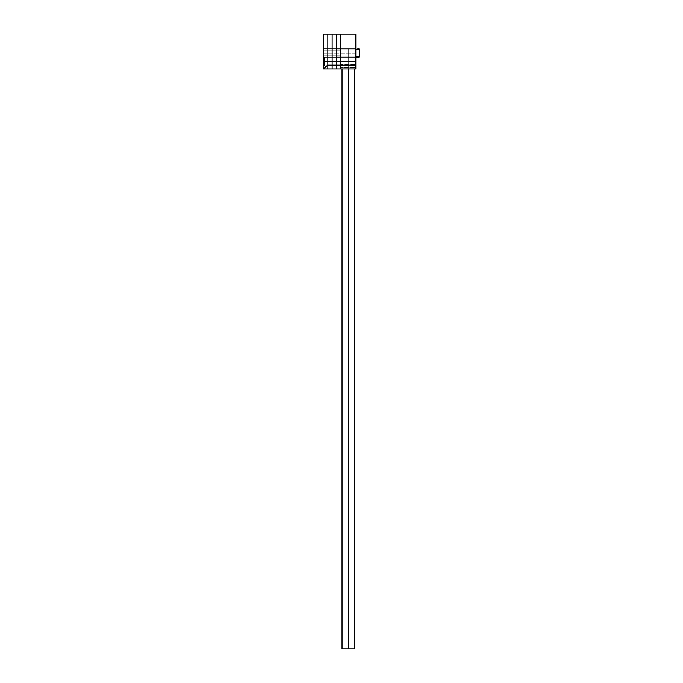 <?xml version="1.0" encoding="UTF-8"?>
<svg xmlns="http://www.w3.org/2000/svg" width="683" height="683" viewBox="0 0 683 683"><rect width="100%" height="100%" fill="white"/><g stroke="black" fill="none" stroke-linecap="round" stroke-linejoin="round"><path stroke-width="0.51" stroke-dasharray="3.42 2.56" d="M355.809 61.692L355.809 66.046L355.809 61.692L340.732 61.692L355.809 61.692L355.809 66.046L355.809 61.692L340.732 61.692L340.732 66.046L340.732 61.692L355.809 61.692L340.732 61.692L340.732 66.046L340.732 61.692L355.809 61.692L355.809 57.346L355.809 60.975L355.809 57.346L340.732 57.346L355.809 57.346L355.809 60.975L355.809 57.346L340.732 57.346L340.732 60.975L340.732 57.346L355.809 57.346L340.732 57.346L340.732 68.94L340.732 67.497L355.809 67.497L340.732 67.497L355.809 67.497L355.809 68.94L340.732 68.94L355.809 68.94L340.732 68.94L355.809 68.94L355.809 64.595L340.732 64.595L355.809 64.595L355.809 57.346L340.732 57.346L355.809 57.346L355.809 48.647L340.732 48.647L340.732 53.001L355.809 53.001L355.809 48.647L340.732 48.647L340.732 53.001L355.809 53.001L340.732 53.001L340.732 57.346L355.809 57.346L340.732 57.346L340.732 48.647L355.809 48.647L340.732 48.647L355.809 48.647L355.809 57.346L340.732 57.346L355.809 57.346L340.732 57.346L340.732 64.595L355.809 64.595L355.809 57.346L340.732 57.346L340.732 68.94L355.809 68.94L355.809 64.595L340.732 64.595L340.732 68.94L355.809 68.94L340.732 68.94L340.732 65.175L355.809 65.175L355.809 68.94L340.732 68.94L355.809 68.94L340.732 68.94L355.809 68.94L355.809 64.595L340.732 64.595L355.809 64.595L355.809 57.346L340.732 57.346L355.809 57.346L355.809 53.001L340.732 53.001L340.732 57.346L355.809 57.346L340.732 57.346L340.732 48.647L355.809 48.647L340.732 48.647L355.809 48.647L355.809 57.346L340.732 57.346L355.809 57.346L340.732 57.346L340.732 64.595L355.809 64.595L355.809 57.346L355.809 61.692L340.732 61.692L340.732 57.346L340.732 61.692L355.809 61.692L355.809 57.346L340.732 57.346L355.809 57.346L355.809 53.718L355.809 57.346L340.732 57.346L340.732 53.718L340.732 57.346L355.809 57.346L355.809 53.718L355.809 66.046L355.809 48.647L355.809 64.595L340.732 64.595L340.732 68.94L355.809 68.94L355.809 48.647L355.809 68.94L340.732 68.94L355.809 68.94L355.809 67.497L340.732 67.497L340.732 68.94L340.732 34.15L355.809 34.15L355.809 65.175L340.732 65.175L340.732 34.15L355.809 34.15L355.809 66.046L355.809 61.692L354.938 61.692L355.809 61.692L355.809 58.217L355.809 64.586L355.809 53.718L355.809 61.692L354.938 61.692L354.938 57.346L354.938 61.692L323.563 61.692L323.563 66.046L323.563 61.692L340.732 61.692L340.732 48.647L340.732 66.046L340.732 57.346L340.732 66.046L340.732 61.692L336.437 61.692L336.437 66.046L336.437 61.692L340.732 61.692L340.732 66.046L340.732 61.692L336.437 61.692L336.437 66.046L336.437 61.692L340.732 61.692L336.437 61.692L336.437 57.346L340.732 57.346L340.732 60.975L340.732 57.346L336.437 57.346L336.437 60.975L336.437 57.346L340.732 57.346L340.732 60.975L340.732 57.346L336.437 57.346L336.437 60.975L336.437 57.346L340.732 57.346L336.437 57.346L340.732 57.346L340.732 55.895L336.437 55.895L336.437 57.346L336.437 55.895L340.732 55.895L340.732 50.098L336.437 50.098L336.437 55.895L340.732 55.895L340.732 48.647L336.437 48.647L336.437 50.098L340.732 50.098L336.437 50.098L336.437 48.647L340.732 48.647L336.437 48.647L340.732 48.647L340.732 50.098L336.437 50.098L336.437 55.895L340.732 55.895L340.732 57.346L336.437 57.346L340.732 57.346L336.437 57.346L340.732 57.346L340.732 68.94L340.732 64.595L340.732 68.94L340.732 68.385L340.732 68.94L336.437 68.94L336.437 57.346L340.732 57.346L340.732 68.94L336.437 68.94L340.732 68.94L336.437 68.94L336.437 57.346L340.732 57.346L336.437 57.346L340.732 57.346L340.732 55.895L336.437 55.895L336.437 57.346L336.437 55.895L340.732 55.895L340.732 50.098L336.437 50.098L336.437 55.895L340.732 55.895L340.732 48.647L336.437 48.647L336.437 50.098L340.732 50.098L336.437 50.098L336.437 48.647L340.732 48.647L336.437 48.647L340.732 48.647L340.732 50.098L336.437 50.098L336.437 55.895L340.732 55.895L340.732 57.346L336.437 57.346L340.732 57.346L336.437 57.346L340.732 57.346L340.732 68.94L336.437 68.94L336.437 57.346L340.732 57.346L340.732 68.94L336.437 68.94L340.732 68.94L336.437 68.94L336.437 65.175L340.732 65.175L340.732 68.94L336.437 68.94L336.437 57.346L340.732 57.346L336.437 57.346L340.732 57.346L340.732 55.895L336.437 55.895L336.437 57.346L336.437 55.895L340.732 55.895L340.732 50.098L336.437 50.098L336.437 55.895L340.732 55.895L340.732 48.647L336.437 48.647L336.437 50.098L340.732 50.098L336.437 50.098L336.437 48.647L340.732 48.647L336.437 48.647L340.732 48.647L340.732 50.098L336.437 50.098L336.437 55.895L340.732 55.895L340.732 57.346L336.437 57.346L340.732 57.346L336.437 57.346L340.732 57.346L340.732 68.94L336.437 68.94L336.437 57.346L340.732 57.346L336.437 57.346L336.437 53.718L336.437 57.346L340.732 57.346L340.732 53.718L340.732 57.346L336.437 57.346L336.437 61.692L340.732 61.692L340.732 53.718L340.732 61.692L336.437 61.692L336.437 66.046L336.437 57.346L340.732 57.346L340.732 68.94L336.437 68.94L340.732 68.94L336.437 68.94L336.437 34.15L340.732 34.15L340.732 65.175L336.437 65.175L336.437 34.15L340.732 34.15L340.732 68.94L336.437 68.94L336.437 48.647L336.437 68.94L336.437 57.346L336.437 66.046L336.437 61.692L336.437 66.046L336.437 61.692L332.151 61.692L332.151 66.046L332.151 61.692L336.437 61.692L336.437 66.046L336.437 61.692L332.151 61.692L332.151 66.046L332.151 61.692L336.437 61.692L332.151 61.692L332.151 57.346L336.437 57.346L336.437 53.718L336.437 60.975L336.437 53.718L336.437 60.975L336.437 57.346L332.151 57.346L332.151 60.975L332.151 57.346L336.437 57.346L336.437 60.975L336.437 57.346L332.151 57.346L332.151 60.975L332.151 57.346L336.437 57.346L332.151 57.346L336.437 57.346L336.437 55.895L332.151 55.895L332.151 57.346L332.151 55.895L336.437 55.895L336.437 50.098L332.151 50.098L332.151 55.895L336.437 55.895L336.437 48.647L332.151 48.647L332.151 50.098L336.437 50.098L332.151 50.098L332.151 48.647L336.437 48.647L332.151 48.647L336.437 48.647L336.437 50.098L332.151 50.098L332.151 55.895L336.437 55.895L336.437 57.346L332.151 57.346L336.437 57.346L332.151 57.346L336.437 57.346L336.437 68.94L332.151 68.94L332.151 57.346L336.437 57.346L336.437 68.94L332.151 68.94L336.437 68.94L332.151 68.94L332.151 57.346L336.437 57.346L332.151 57.346L336.437 57.346L336.437 55.895L332.151 55.895L332.151 57.346L332.151 55.895L336.437 55.895L336.437 50.098L332.151 50.098L332.151 55.895L336.437 55.895L336.437 48.647L332.151 48.647L332.151 50.098L336.437 50.098L332.151 50.098L332.151 48.647L336.437 48.647L332.151 48.647L336.437 48.647L336.437 50.098L332.151 50.098L332.151 55.895L336.437 55.895L336.437 57.346L332.151 57.346L336.437 57.346L332.151 57.346L336.437 57.346L336.437 68.94L332.151 68.94L332.151 57.346L336.437 57.346L336.437 68.94L332.151 68.94L336.437 68.94L332.151 68.94L332.151 65.175L336.437 65.175L336.437 68.94L332.151 68.94L332.151 57.346L336.437 57.346L332.151 57.346L336.437 57.346L336.437 55.895L332.151 55.895L332.151 57.346L332.151 55.895L336.437 55.895L336.437 50.098L332.151 50.098L332.151 55.895L336.437 55.895L336.437 48.647L332.151 48.647L332.151 50.098L336.437 50.098L332.151 50.098L332.151 48.647L336.437 48.647L332.151 48.647L336.437 48.647L336.437 50.098L332.151 50.098L332.151 55.895L336.437 55.895L336.437 57.346L332.151 57.346L336.437 57.346L332.151 57.346L336.437 57.346L336.437 68.94L332.151 68.94L332.151 57.346L336.437 57.346L332.151 57.346L332.151 53.718L332.151 57.346L336.437 57.346L336.437 53.718L336.437 57.346L332.151 57.346L332.151 53.718L332.151 61.692L336.437 61.692L336.437 53.718L336.437 61.692L332.151 61.692L332.151 57.346L332.151 66.046L332.151 57.346L336.437 57.346L336.437 68.94L332.151 68.94L336.437 68.94L332.151 68.94L332.151 34.15L336.437 34.15L336.437 65.175L332.151 65.175L332.151 34.15L336.437 34.15L336.437 68.94L332.151 68.94L332.151 48.647L332.151 68.94L332.151 57.346L332.151 66.046L332.151 61.692L332.151 66.046L332.151 61.692L327.857 61.692L327.857 66.046L327.857 61.692L332.151 61.692L332.151 66.046L332.151 61.692L327.857 61.692L327.857 66.046L327.857 61.692L332.151 61.692L327.857 61.692L327.857 57.346L332.151 57.346L332.151 53.718L332.151 60.975L332.151 53.718L332.151 60.975L332.151 57.346L327.857 57.346L327.857 60.975L327.857 57.346L332.151 57.346L332.151 60.975L332.151 57.346L327.857 57.346L327.857 60.975L327.857 57.346L332.151 57.346L327.857 57.346L332.151 57.346L332.151 55.895L327.857 55.895L327.857 57.346L327.857 55.895L332.151 55.895L332.151 50.098L327.857 50.098L327.857 55.895L332.151 55.895L332.151 48.647L327.857 48.647L327.857 50.098L332.151 50.098L327.857 50.098L327.857 48.647L332.151 48.647L327.857 48.647L332.151 48.647L332.151 50.098L327.857 50.098L327.857 55.895L332.151 55.895L332.151 57.346L327.857 57.346L332.151 57.346L327.857 57.346L332.151 57.346L332.151 68.94L327.857 68.94L327.857 57.346L332.151 57.346L332.151 68.94L327.857 68.94L332.151 68.94L327.857 68.94L327.857 57.346L332.151 57.346L327.857 57.346L332.151 57.346L332.151 55.895L327.857 55.895L327.857 57.346L327.857 55.895L332.151 55.895L332.151 50.098L327.857 50.098L327.857 55.895L332.151 55.895L332.151 48.647L327.857 48.647L327.857 50.098L332.151 50.098L327.857 50.098L327.857 48.647L332.151 48.647L327.857 48.647L332.151 48.647L332.151 50.098L327.857 50.098L327.857 55.895L332.151 55.895L332.151 57.346L327.857 57.346L332.151 57.346L327.857 57.346L332.151 57.346L332.151 68.94L327.857 68.94L327.857 57.346L332.151 57.346L332.151 68.94L327.857 68.94L332.151 68.94L327.857 68.94L327.857 65.175L332.151 65.175L332.151 68.94L327.857 68.94L327.857 57.346L332.151 57.346L327.857 57.346L332.151 57.346L332.151 55.895L327.857 55.895L327.857 57.346L327.857 55.895L332.151 55.895L332.151 50.098L327.857 50.098L327.857 55.895L332.151 55.895L332.151 48.647L327.857 48.647L327.857 50.098L332.151 50.098L327.857 50.098L327.857 48.647L332.151 48.647L327.857 48.647L332.151 48.647L332.151 50.098L327.857 50.098L327.857 55.895L332.151 55.895L332.151 57.346L327.857 57.346L332.151 57.346L327.857 57.346L332.151 57.346L332.151 68.94L327.857 68.94L327.857 57.346L332.151 57.346L327.857 57.346L327.857 53.718L327.857 57.346L332.151 57.346L332.151 53.718L332.151 57.346L327.857 57.346L327.857 53.718L327.857 61.692L332.151 61.692L332.151 53.718L332.151 61.692L327.857 61.692L327.857 57.346L327.857 66.046L327.857 57.346L332.151 57.346L332.151 68.94L327.857 68.94L332.151 68.94L327.857 68.94L327.857 34.15L332.151 34.15L332.151 65.175L327.857 65.175L327.857 34.15L332.151 34.15L332.151 68.94L327.857 68.94L327.857 48.647L327.857 68.94L327.857 57.346L327.857 66.046L327.857 61.692L323.563 61.692L323.563 66.046L323.563 61.692L327.857 61.692L327.857 66.046L327.857 61.692L323.563 61.692L323.563 66.046L323.563 57.346L323.563 60.975L323.563 57.346L327.857 57.346L327.857 53.718L327.857 60.975L327.857 53.718L327.857 57.346L323.563 57.346L323.563 60.975L323.563 57.346L327.857 57.346L327.857 60.975L327.857 57.346L323.563 57.346L323.563 48.647L323.563 68.94L323.563 48.647L323.563 68.94L323.563 48.647L323.563 68.94L323.563 53.718L323.563 66.046L323.563 53.718L323.563 61.692L327.857 61.692L327.857 48.647L327.857 68.94L327.857 48.647L327.857 68.94L327.857 48.647L327.857 66.046L327.857 53.718L327.857 66.046L327.857 61.692L323.563 61.692L323.563 57.346L327.857 57.346L327.857 55.895L323.563 55.895L323.563 57.346L327.857 57.346L323.563 57.346L323.563 68.94L327.857 68.94L327.857 57.346L323.563 57.346L327.857 57.346L327.857 68.94L323.563 68.94L327.857 68.94L323.563 68.94L323.563 57.346L327.857 57.346L323.563 57.346L323.563 55.895L327.857 55.895L327.857 57.346L323.563 57.346L327.857 57.346L327.857 55.895L323.563 55.895L323.563 50.098L327.857 50.098L327.857 55.895L327.857 50.098L323.563 50.098L323.563 48.647L327.857 48.647L327.857 50.098L327.857 48.647L323.563 48.647L327.857 48.647L323.563 48.647L323.563 50.098L327.857 50.098L323.563 50.098L323.563 55.895L327.857 55.895L323.563 55.895L323.563 57.346L327.857 57.346L323.563 57.346L323.563 68.94L327.857 68.94L327.857 57.346L323.563 57.346L327.857 57.346L327.857 68.94L323.563 68.94L327.857 68.94L327.857 65.175L327.857 68.94L323.563 68.94L323.563 57.346L327.857 57.346L323.563 57.346L323.563 55.895L327.857 55.895L327.857 57.346L323.563 57.346L327.857 57.346L327.857 55.895L323.563 55.895L323.563 50.098L327.857 50.098L327.857 55.895L327.857 50.098L323.563 50.098L323.563 48.647L327.857 48.647L327.857 50.098L327.857 48.647L323.563 48.647L327.857 48.647L323.563 48.647L323.563 50.098L327.857 50.098L323.563 50.098L323.563 55.895L327.857 55.895L323.563 55.895L323.563 57.346L327.857 57.346L323.563 57.346L323.563 68.94L327.857 68.94L327.857 57.346L323.563 57.346L327.857 57.346L327.857 68.94L323.563 68.94L327.857 68.94L323.563 68.94L323.563 57.346L327.857 57.346L323.563 57.346L323.563 55.895L327.857 55.895L327.857 57.346L323.563 57.346L323.563 61.692L327.857 61.692L327.857 57.346L327.857 61.692L323.563 61.692L323.563 57.346L327.857 57.346L323.563 57.346L323.563 53.718L323.563 57.346L327.857 57.346L327.857 53.718L327.857 57.346L323.563 57.346L323.563 53.718L323.563 61.692L324.434 61.692L324.434 57.346L324.434 61.692L354.938 61.692L354.938 57.346L354.938 66.046L354.938 61.692L324.434 61.692L324.434 57.346L324.434 61.692L354.938 61.692L354.938 66.046L354.938 61.692L355.809 61.692L355.809 65.175L355.809 61.692L354.938 61.692L355.809 61.692L355.809 58.217L355.809 62.375L355.809 61.692L354.938 61.692L354.938 57.346L354.938 61.692L324.434 61.692L324.434 66.046L324.434 61.692L324.434 66.046L324.434 61.692L323.563 61.692L323.563 65.175L323.563 58.217L323.563 61.692L324.434 61.692L323.563 61.692L323.563 65.175L323.563 61.692L324.434 61.692L324.434 57.346L324.434 61.692L354.938 61.692L354.938 57.346L354.938 66.046L354.938 61.692L324.434 61.692L324.434 57.346L324.434 61.692L354.938 61.692L354.938 66.046L354.938 61.692L355.809 61.692L355.809 68.94L355.809 61.692M355.809 67.497L355.809 68.94L355.809 67.497M340.732 67.497L340.732 68.385L340.732 67.497M340.732 57.346L340.732 68.94L340.732 48.647L340.732 68.94L340.732 48.647L340.732 68.94L340.732 53.718L340.732 60.975L340.732 57.346L336.437 57.346L336.437 48.647L336.437 68.94L336.437 48.647L336.437 68.94L336.437 48.647L336.437 68.94L336.437 53.718L336.437 60.975L336.437 57.346L332.151 57.346L332.151 48.647L332.151 68.94L332.151 48.647L332.151 68.94L332.151 48.647L332.151 68.94L332.151 53.718L332.151 60.975L332.151 57.346L327.857 57.346L327.857 53.718L327.857 61.692L327.857 57.346L355.809 57.346L340.732 57.346M340.732 61.692L340.732 66.046L340.732 61.692M336.437 61.692L336.437 66.046L336.437 61.692M332.151 61.692L332.151 66.046L332.151 61.692M323.563 34.15L323.563 68.94L323.563 34.15L327.857 34.15L327.857 65.175L325.646 66.712L324.152 68.94L323.563 68.94L324.152 68.94L325.646 66.712L327.857 65.175L327.857 34.15L323.563 34.15M327.857 55.895L323.563 55.895L323.563 50.098L327.857 50.098L327.857 55.895L327.857 50.098L323.563 50.098L323.563 48.647L327.857 48.647L327.857 50.098L327.857 48.647L323.563 48.647L327.857 48.647L323.563 48.647L323.563 50.098L327.857 50.098L323.563 50.098L323.563 55.895L327.857 55.895M348.27 49.227L348.27 48.647L348.27 49.227L359.437 49.227L348.27 49.227L348.27 57.346L348.27 56.766L359.437 56.766L348.27 56.766L348.27 49.227L359.437 49.227L337.103 49.227L348.27 49.227L348.27 56.766L359.437 56.766L348.27 56.766L348.27 49.227L337.103 49.227L348.27 49.227L348.27 48.647L337.684 48.647L358.857 48.647L348.27 48.647L348.27 49.227L348.27 48.647L337.684 48.647L355.809 49.227L348.27 49.227L348.27 56.766L337.103 56.766L358.857 57.346L348.27 57.346L348.27 648.85L348.27 57.346L358.857 57.346L337.684 57.346L354.494 57.346L342.055 57.346L348.27 57.346L342.055 57.346L348.27 57.346L348.27 648.85L354.494 648.85L348.27 648.85L348.27 56.766L348.27 57.346L337.684 57.346L359.437 56.766L348.27 56.766L348.27 49.227L359.437 49.227L337.103 49.227L348.27 49.227L348.27 56.766L355.809 56.766L348.27 56.766L348.27 49.227L337.103 49.227L348.27 49.227L348.27 48.647L337.684 48.647L355.758 48.647L348.27 48.647L348.27 49.227M358.857 48.647L359.437 49.227L359.437 56.766L358.857 57.346L348.27 57.346L348.27 648.85L354.494 648.85L342.055 648.85L354.494 648.85L348.27 648.85L348.27 57.346L358.857 57.346L348.27 57.346L348.27 68.94L348.27 57.346L355.809 57.346M323.563 61.692L323.563 65.175L323.563 58.217L323.563 61.692L324.434 61.692L324.434 66.046L324.434 61.692L324.434 66.046L324.434 61.692L323.563 61.692L323.563 65.175L323.563 61.692M348.27 56.766L337.103 56.766L348.27 56.766L337.103 56.766L348.27 56.766L348.27 57.346L337.684 57.346L354.494 57.346L342.055 57.346L348.27 57.346L342.055 57.346L348.27 57.346L348.27 56.766M348.27 648.85L342.055 648.85L348.27 648.85M348.27 57.346L337.684 57.346L348.27 57.346M348.27 48.647L337.684 48.647L348.27 48.647M355.809 66.046L327.857 66.046L355.809 66.046M355.809 60.975L327.857 60.975L355.809 60.975M355.809 53.718L327.857 53.718L355.809 53.718M323.563 66.046L327.857 66.046L323.563 66.046M323.563 60.975L327.857 60.975L323.563 60.975M323.563 57.346L327.857 57.346L323.563 57.346M323.563 53.718L327.857 53.718L323.563 53.718M354.494 68.94L354.494 648.85M337.103 49.227L337.103 56.766L337.684 57.346L337.103 56.766L337.103 49.227L337.684 48.647L337.103 49.227M342.055 68.94L342.055 648.85M354.938 57.346L355.809 58.217L354.938 57.346L324.434 57.346L323.563 58.217L324.434 57.346L354.938 57.346M354.938 66.046L324.434 66.046L323.563 65.175L324.434 66.046L354.938 66.046L355.809 65.175L354.938 66.046"/><path stroke-width="1.02" d="M355.809 34.15L340.732 34.15L355.809 34.15L355.809 65.175L340.732 65.175L340.732 34.15L340.732 65.175L355.809 65.175L355.809 68.94L340.732 68.94L340.732 65.175L340.732 68.94L355.809 68.94L355.809 34.15M340.732 34.15L336.437 34.15L340.732 34.15L340.732 65.175L336.437 65.175L336.437 34.15L336.437 65.175L340.732 65.175L340.732 68.94L336.437 68.94L336.437 65.175L336.437 68.94L340.732 68.94L340.732 34.15M336.437 34.15L332.151 34.15L336.437 34.15L336.437 65.175L332.151 65.175L332.151 34.15L332.151 65.175L336.437 65.175L336.437 68.94L332.151 68.94L332.151 65.175L332.151 68.94L336.437 68.94L336.437 34.15M332.151 34.15L327.857 34.15L332.151 34.15L332.151 65.175L327.857 65.175L327.857 34.15L327.857 65.175L332.151 65.175L332.151 68.94L327.857 68.94L327.857 65.175L327.857 68.94L332.151 68.94L332.151 34.15M323.563 68.94L323.563 34.15L323.563 68.94L327.857 68.94L327.857 34.15L323.563 34.15L327.857 34.15L327.857 68.94L324.152 68.94L325.646 66.712L327.857 65.175L323.563 68.94M355.809 49.227L359.437 49.227L355.809 49.227M358.857 48.647L359.437 49.227L359.437 56.766L355.809 56.766L359.437 56.766L358.857 57.346L355.758 57.346M348.27 68.94L348.27 648.85L354.494 648.85L348.27 648.85L348.27 68.94M342.055 648.85L348.27 648.85L342.055 648.85L342.055 68.94M354.494 68.94L354.494 648.85"/></g></svg>
